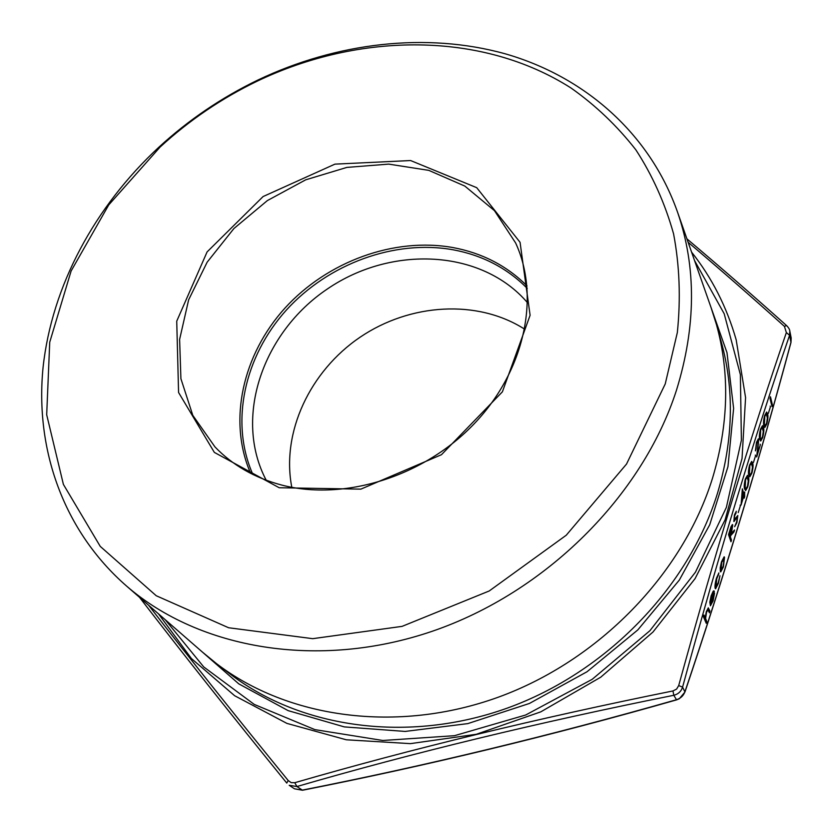 <?xml version="1.0" encoding="UTF-8"?>
<svg xmlns="http://www.w3.org/2000/svg" width="833" height="833" viewBox="0 0 833 833"><rect width="100%" height="100%" fill="white"/><g stroke="black" fill="none" stroke-linecap="round" stroke-linejoin="round"><path stroke-width="1.25" d="M148.638 605.268C189.466 658.132 235.978 716.547 288.197 780.531L291.186 782.645L294.747 782.718C411.148 748.961 537.223 718.369 672.97 690.942L673.803 695.284L676.583 699.887L679.322 698.741L684.955 692.025L682.581 687.1C681.175 691.432 678.249 694.16 673.803 695.284C538.357 722.44 412.731 752.855 296.933 786.539L289.218 785.3L294.497 788.799L302.306 790.121C426.069 765.704 550.728 735.591 676.271 699.782C680.571 698.47 683.476 695.774 684.965 691.671C724.918 573.166 760.248 456.692 790.965 342.248L791.163 337.886L789.819 331.118L789.569 335.283C754.406 437.367 718.744 554.632 682.581 687.1L678.697 685.601C715.297 552.529 751.189 434.857 786.362 332.575L784.447 326.401C751.137 296.517 719.025 268.465 688.12 242.257M715.183 588.358C714.714 586.224 715.162 582.788 716.526 578.05L718.889 572.906L716.724 578.789L715.984 586.932L718.223 582.652L719.962 575.738L718.442 583.277L715.578 588.796L715.183 588.358M720.306 571.448L720.212 567.794L721.493 561.734L724.158 556.798L723.408 566.929L720.722 571.907L720.306 571.448M737.819 515.512L736.872 522.697L734.664 526.695L736.632 521.958L737.32 517.137L733.863 521.5L734.414 514.929L736.31 511.264L734.602 515.866L734.258 519.698L737.819 515.512L736.872 522.697M740.391 505.725L738.215 512.618M743.671 496.447L741.058 505.079L742.349 488.846L743.931 494.052L744.567 491.959L744.692 496.541L744.192 498.165L743.598 496.437L741.078 504.725M752.626 462.929C753.376 464.699 753.136 468.104 751.897 473.165L749.856 476.726L748.909 475.164C748.117 473.508 748.346 470.145 749.575 465.064L751.699 461.409L752.553 462.909C753.303 464.679 753.063 468.084 751.814 473.144L751.897 473.165M767.568 413.73C768.276 415.615 768.005 419.051 766.787 424.049L764.881 427.423L763.934 425.705C763.195 423.924 763.434 420.53 764.652 415.511L766.631 412.054L767.495 413.709C768.193 415.605 767.932 419.041 766.714 424.028L766.787 424.049M706.769 621.595L706.249 623.303L703.427 616.753L703.958 615.025L705.145 617.815L706.353 611.516L708.3 607.851L709.945 611.11L709.435 612.807L707.925 609.704L706.509 612.401L705.593 618.398L706.769 621.595L706.197 623.188M772.441 405.025L771.972 406.587L769.994 398.33L770.473 396.758L772.441 405.025L771.931 406.442M770.431 406.764L768.349 413.366M763.455 427.287C764.163 429.151 763.913 432.577 762.684 437.585L760.737 441.011L759.79 439.335C759.04 437.596 759.28 434.201 760.498 429.172L762.518 425.663L763.382 427.277C764.09 429.13 763.83 432.566 762.611 437.564L762.684 437.585M758.29 441.011L756.676 443.271L755.427 450.851L756.479 442.365L758.374 438.814L757.634 452.34L760.352 444.884L756.697 456.953L758.29 441.011M755.573 455.724L753.438 462.471M748.419 476.778C749.19 478.506 748.95 481.911 747.701 486.993L745.629 490.606L744.681 489.086C743.879 487.472 744.098 484.108 745.337 479.006L747.493 475.299L748.346 476.768C749.106 478.496 748.867 481.891 747.628 486.972L747.701 486.993M731.478 540.107L730.978 541.762L728.531 534.651L730.968 526.82L732.394 524.53L732.728 524.936L731.395 533.432L734.55 529.965L733.935 532.006L730.77 535.484L730.354 536.837L731.478 540.107L730.937 541.637M710.57 603.748L712.819 600.447L714.527 593.127L713.121 600.822L710.414 605.778L709.841 602.155L711.132 595.814L713.215 591.18L714.339 591.357L710.799 604.04M703.927 615.118L705.145 617.815M708.289 607.851L709.945 611.11M709.872 611.089L709.383 612.692M707.852 609.683L706.509 612.401M706.426 612.38L705.593 618.398M705.52 618.378L706.686 621.574M770.431 396.883L772.368 405.005M770.192 406.056L770.358 406.754M766.714 424.028L764.777 427.402M766.662 412.054L767.495 413.709M764.809 416.281L764.413 424.112L765.194 425.621L766.599 423.164L767.391 418.01L766.287 413.886L764.809 416.281L764.34 424.101L765.1 425.601M766.204 413.866L764.881 416.302M762.611 437.564L760.644 441.001M762.539 425.663L763.382 427.277M762.174 427.496L760.654 429.932L760.206 437.721L760.966 439.189M760.727 429.943L760.279 437.741L761.06 439.21L762.487 436.721L763.288 431.556L762.164 427.496L760.654 429.932M757.968 440.657L756.676 443.271M756.603 443.25L755.916 449.247M755.833 449.226L755.385 450.695M758.374 438.814L758.759 439.345M758.686 439.324L757.634 452.34M760.102 444.197L760.352 444.884M760.279 444.864L756.749 456.505M755.312 455.047L755.489 455.713M751.814 473.144L749.762 476.705M751.71 461.409L752.553 462.909M751.345 463.252L749.752 465.782L749.325 473.519L750.106 474.893M749.825 465.803L749.408 473.54L750.189 474.914L751.689 472.321L752.48 467.157L751.335 463.252L749.752 465.782M747.628 486.972L745.629 490.606M747.503 475.299L748.346 476.768M747.139 477.153L745.504 479.725L745.098 487.44L745.879 488.773M745.587 479.746L745.181 487.451L745.962 488.794L747.493 486.16L748.284 480.995L747.118 477.142L745.504 479.725M742.307 488.961L743.931 494.052M744.535 492.084L744.796 492.73M744.723 492.709L744.171 494.823M744.088 494.802L744.692 496.541M744.608 496.52L744.161 498.03M742.442 492.428L741.714 501.091L743.442 495.687L742.442 492.428L741.797 501.112M740.12 505.079L740.318 505.704M736.799 522.676L734.675 526.633M736.82 517.064L734.269 521.26M736.216 511.347L735.997 513.211M735.924 513.19L734.602 515.866M734.519 515.846L734.081 519.5M732.644 524.915L731.395 533.432M734.435 530.1L733.935 532.006M733.863 531.985L730.77 535.484M730.687 535.473L730.354 536.837M730.281 536.816L731.405 540.086M732.02 526.373L729.208 533.703L730.104 536.108L732.217 526.591L729.291 533.724L730.104 536.108M724.523 557.277L723.408 566.929M723.325 566.909L720.722 571.907M723.742 558.589L721.638 562.337L721.055 570.095M724.085 558.974L721.711 562.358L721.128 570.116L723.179 566.325L724.085 558.974M718.796 572.989L718.577 574.645M718.504 574.624L716.724 578.789M716.651 578.768L715.682 586.609M719.868 575.915L718.442 583.277M718.369 583.267L715.578 588.796M714.443 593.304L713.121 600.822M713.048 600.801L710.414 605.778M713.85 590.816L714.339 591.357M714.256 591.336L710.497 603.727M710.414 600.333L710.393 602.988L713.589 592.461L711.32 596.303L710.393 602.988M711.32 596.303L710.487 600.354M713.381 592.409L711.392 596.324M711.038 307.523L716.453 324.558C729.916 373.163 728.625 424.309 712.579 477.986C682.945 573.75 599.198 660.611 498.04 697.294C396.758 733.842 287.864 718.077 216.601 663.703L202.773 652.385M676.458 390.261C642.503 495.739 545.959 592.43 432.108 631.32C318.123 670.138 199.306 648.928 126.803 586.265C63.069 530.819 34.944 448.8 43.066 367.405C51.865 285.781 95.004 206.469 158.749 147.326C188.508 119.983 221.588 97.544 257.991 79.989C336.511 42.608 426.142 31.831 505.235 53.812C583.881 76.344 649.698 132.78 677.666 212.498C696.492 267.445 696.086 326.703 676.458 390.261M665.234 383.951L626.531 464.054L566.253 535.223L489.2 590.982L402.11 626.364L312.729 638.672L228.627 627.759L156.24 595.741L100.241 546.386L63.391 484.4L46.69 414.751L49.73 342.196L71.107 271.017L108.738 204.918L160.082 147.066C189.226 120.306 221.62 98.325 257.262 81.134C359.856 32.102 482.203 31.227 571.199 88.121C595.71 105.447 617.263 126.022 635.86 149.836C652.447 175.347 665.026 203.346 673.574 233.844C679.582 265.467 680.832 298.349 677.344 332.502L665.234 383.951M291.8 487.305C281.117 432.348 309.97 371.206 360.064 337.219C410.148 303.233 477.621 299.016 524.748 329.254M266.206 480.224C233.198 417.677 262.78 332.346 327.338 288.999C391.479 245.017 481.703 249.067 527.622 302.848M252.878 474.487C229.669 422.227 244.465 356.389 286.417 310.022C328.494 263.686 394.727 239.29 453.225 249.806C482.442 255.262 507.11 268.101 527.227 288.343M672.97 690.942L676.594 689.089L678.697 685.601M288.197 780.531L286.781 783.082C231.178 714.672 182.094 652.76 139.538 597.355M786.539 325.536L784.447 326.401M294.747 782.718L296.933 786.539L302.535 790.246C426.361 765.808 551.03 735.695 676.542 699.897M684.976 691.973C724.918 573.448 760.248 456.963 790.975 342.519L789.569 335.283L786.362 332.575M708.904 301.431L726.98 352.598L733.623 408.399L727.969 466.626L709.726 524.769L679.301 580.112L637.797 629.935L587.036 671.742L529.424 703.458L467.792 723.617L405.13 731.436L344.362 726.907L288.166 710.643L238.769 683.851L197.9 648.147M165.194 619.679L203.71 666.921L254.263 704.426L314.916 729.635L382.836 740.485L454.464 735.695L525.685 715.006L592.18 679.332L649.907 630.716L695.451 572.188L726.366 507.401L741.391 440.272L740.37 374.6L724.2 313.77L694.535 260.521M216.601 663.703L230.772 674.48C301.098 728.115 408.139 743.775 507.464 708.05C606.674 672.189 688.662 587.015 717.619 492.844C733.3 440.043 734.508 389.667 721.222 341.707L716.453 324.558M250.639 473.373C227.628 420.675 242.757 354.546 285.042 307.991C327.473 261.489 394.051 237.02 452.892 247.547C482.099 252.982 506.797 265.748 527.008 285.854M515.617 242.944L494.469 210.666L464.824 186.071L428.787 170.359L388.678 164.111L346.872 167.402L305.69 179.824L267.362 200.586L233.896 228.544L207.136 262.208L188.633 299.838L179.616 339.416L180.907 378.713L192.798 415.355L214.976 446.925C232.542 465.231 254.815 477.955 281.783 485.087C344.279 501.362 424.32 476.528 474.779 423.154C525.373 369.8 540.18 295.892 515.617 242.944M279.201 487.742L214.352 452.402L178.574 392.499L176.731 321.174L207.084 251.93L263.093 196.546L334.939 164.132L410.596 160.54L476.715 187.675L520.063 242.309L530.1 315.27L502.393 391.822L441.469 454.703L360.856 489.138L279.201 487.742M691.588 252.128C711.913 277.753 726.772 306.981 736.174 339.791L745.577 397.601L742.036 458.494L725.116 519.813L695.066 578.633L652.989 632.018L600.728 677.198L540.825 711.84L476.299 734.29L410.388 743.64L346.278 739.787L286.885 723.388L234.646 695.732L191.423 658.549L158.489 613.848M126.803 586.265L205.116 654.436M677.666 212.498L712.08 310.459M160.082 147.066L158.749 147.326M257.262 81.134L257.991 79.989M686.923 238.852C718.827 265.779 752.022 294.663 786.498 325.505C788.664 327.692 789.767 329.556 789.819 331.118L789.819 331.118M791.183 337.959L790.986 342.478M302.504 790.246L294.497 788.799"/></g></svg>
